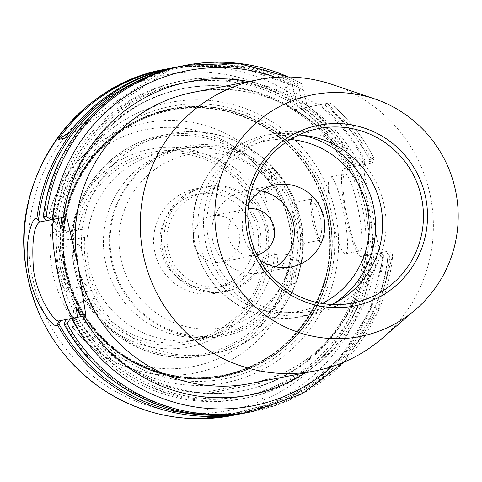 <?xml version="1.0" encoding="UTF-8"?>
<svg xmlns="http://www.w3.org/2000/svg" width="482" height="482" viewBox="0 0 482 482"><rect width="100%" height="100%" fill="white"/><g stroke="black" fill="none" stroke-linecap="round" stroke-linejoin="round"><path stroke-width="0.36" stroke-dasharray="2.41 1.81" d="M62.63 268.848C60.395 254.484 58.72 246.748 57.605 245.633C55.665 247.543 55.647 255.611 57.551 269.836L62.907 286.784L66.908 292.092L62.63 268.854L57.557 269.842M60.654 247.977L57.605 245.633L60.654 247.977L65.04 268.347L68.625 288.953L64.811 283.41L60.563 269.257C58.81 256.804 58.756 249.682 60.413 247.899L79.012 244.284L76.915 250.953L77.837 265.895L79.898 273.692L82.579 280.096L85.187 284.223L87.025 285.501L87.085 278.608L81.651 250.646L79.012 244.284M327.507 217.37A135.689 133.984 79 0 0 130.254 124.416A135.689 133.984 79 0 0 64.461 268.498A135.689 133.984 79 0 0 179.437 377.442A135.689 133.984 79 0 0 327.507 217.37M50.911 229.577L53.839 210.971C52.683 224.54 58.816 231.288 72.234 231.227L84.579 228.83C85.181 229.293 85.218 232.137 84.687 237.361L75.144 239.217C65.263 240.711 57.189 237.499 50.917 229.571A129.989 128.357 79 0 0 52.327 270.854A129.989 128.357 79 0 0 66.48 309.661C69.33 299.967 75.614 293.96 85.332 291.646A8.399 1.326 79 0 1 85.633 300.141C73.168 305.112 70.011 313.668 76.162 325.814L66.48 309.661M85.332 291.646L94.876 289.79C97.328 294.436 98.358 297.087 97.973 297.743L80.837 301.075C74.837 302.467 70.794 306.106 68.709 311.987L71.402 325.94L72.065 326.748L76.162 325.814M295.617 283.229L291.562 284.085C292.194 278.825 290.73 273.975 287.164 269.522C283.03 264.853 277.921 262.997 271.824 263.949L265.992 265.082C266.998 264.305 267.829 261.292 268.492 256.044L276.813 254.424A8.399 1.326 79 0 1 277.114 262.925C290.694 262.847 296.864 269.619 295.617 283.229L301.105 264.154A128.869 127.248 79 0 0 285.501 183.877C282.675 193.631 276.385 199.668 266.624 201.994A8.399 1.326 -101 0 0 263.714 194.005C276.337 188.986 279.524 180.401 273.264 168.242L285.501 183.877M266.624 201.994L258.298 203.615C255.719 198.994 253.815 196.511 252.598 196.168L258.43 195.035C264.431 193.643 268.474 190.004 270.559 184.124C272.203 178.659 271.746 173.61 269.185 168.971L273.264 168.242M53.839 210.971L49.694 211.64L49.381 212.634L52.104 226.588A120.795 119.277 79 0 1 146.588 129.477A120.795 119.277 79 0 1 270.565 184.124M312.529 196.078L318.753 202.753L324.428 220.401L324.344 237.542L320.602 242.35C317.192 239.156 309.703 200.777 311.782 196.746L312.529 196.078L310.119 199.837L312.161 220.346M312.167 220.37L317.909 240.114L318.837 240.428L321.512 233.493L320.729 218.677L315.897 204.663L310.824 199.223L292.225 202.838L296.954 208.796C300.672 217.75 302.485 227.07 302.389 236.758L300.238 244.055L298.967 242.669L297.725 238.277L292.062 209.134L292.225 202.838M105.197 260.581A95.177 93.978 79 0 0 215.611 336.075A95.177 93.978 79 0 0 289.7 224.714A95.177 93.978 79 0 0 179.286 149.221A95.177 93.978 79 0 0 105.197 260.581M258.298 203.615A95.177 93.978 -101 0 1 268.492 256.044M75.144 239.217A8.399 1.326 -101 0 0 72.234 231.227L67.444 232.155C61.353 233.113 56.237 231.258 52.11 226.582M94.876 289.79A95.177 93.978 -101 0 1 86.073 264.299A95.177 93.978 -101 0 1 84.687 237.361M84.579 228.83L67.444 232.155M258.43 195.035L254.496 195.8A100.774 99.509 79 0 0 150.408 149.131A100.774 99.509 79 0 0 71.378 231.396M80.837 301.075L84.772 300.31A100.774 99.509 79 0 0 188.866 346.98A100.774 99.509 79 0 0 267.896 264.714L271.824 263.949M254.496 195.8L252.598 196.168M84.772 300.31L97.973 297.743M88.712 299.545A97.472 96.243 79 0 0 188.745 343.636A97.472 96.243 79 0 0 264.98 265.281L267.896 264.714M251.586 196.367A97.472 96.243 79 0 0 151.547 152.276A97.472 96.243 79 0 0 75.312 230.625M91.713 298.961A95.177 93.978 79 0 0 188.926 341.262A95.177 93.978 79 0 0 263.208 265.624L264.98 265.281M265.992 265.082L263.208 265.624M88.682 263.787A95.177 93.978 79 0 0 199.096 339.286A95.177 93.978 79 0 0 273.186 227.926A95.177 93.978 79 0 0 162.771 152.433A95.177 93.978 79 0 0 88.682 263.787M249.815 196.71A95.177 93.978 79 0 0 152.601 154.409A95.177 93.978 79 0 0 78.319 230.047M111.866 259.286A95.177 93.978 79 0 0 222.274 334.779A95.177 93.978 79 0 0 296.37 223.419A95.177 93.978 79 0 0 185.956 147.926A95.177 93.978 79 0 0 111.866 259.286M257.695 230.938A53.189 52.52 -101 0 1 189.155 291.182A53.189 52.52 -101 0 1 171.574 200.753A53.189 52.52 -101 0 1 257.695 230.938M160.886 249.754A47.585 46.989 79 0 0 216.093 287.501A47.585 46.989 79 0 0 253.134 231.824A47.585 46.989 79 0 0 197.927 194.077A47.585 46.989 79 0 0 160.886 249.754M167.838 248.405A47.585 46.989 79 0 0 223.046 286.151A47.585 46.989 79 0 0 260.087 230.468A47.585 46.989 79 0 0 204.886 192.722A47.585 46.989 79 0 0 167.838 248.405M265.516 229.414A53.189 52.52 79 0 0 203.814 187.227A53.189 52.52 79 0 0 162.41 249.459A53.189 52.52 79 0 0 224.112 291.646A53.189 52.52 79 0 0 265.516 229.414M165.019 248.953A53.189 52.52 79 0 0 226.721 291.14A53.189 52.52 79 0 0 268.125 228.908A53.189 52.52 79 0 0 206.423 186.721A53.189 52.52 79 0 0 165.019 248.953M212.086 215.846A23.516 23.22 79 0 0 193.782 243.362A23.516 23.22 79 0 0 221.057 262.015A23.516 23.22 79 0 0 239.361 234.499A23.516 23.22 79 0 0 212.086 215.846L246.886 209.086A23.516 23.22 79 0 0 228.582 236.596A23.516 23.22 79 0 0 257.045 254.984M221.057 262.015L255.864 255.249M248.085 208.881A23.516 23.22 79 0 0 246.886 209.086M260.907 190.89A41.759 41.235 79 0 0 245.109 190.842A41.759 41.235 79 0 0 212.598 239.705A41.759 41.235 79 0 0 261.045 272.83A41.759 41.235 79 0 0 275.674 266.865M275.529 184.925L245.109 190.842M259.617 259.84A41.759 41.235 -101 0 1 248.652 203.416M205.26 241.127A92.375 91.212 79 0 0 312.426 314.403A92.375 91.212 79 0 0 384.341 206.32A92.375 91.212 79 0 0 277.174 133.044A92.375 91.212 79 0 0 205.26 241.127M298.75 134.996A88.881 87.76 79 0 0 277.843 136.478A88.881 87.76 79 0 0 208.652 240.47A88.881 87.76 79 0 0 311.758 310.968A88.881 87.76 79 0 0 331.7 304.51M382.136 338.388A148.366 146.498 79 0 0 430.625 197.325A148.366 146.498 79 0 0 332.827 84.693M389.564 250.929L392.728 254.713L389.83 255.279L385.178 251.785L389.564 250.929L372.55 254.237L365.591 209.965L355.457 166.308L372.472 163L368.085 163.85L371.086 158.867L374.08 158.361C363.079 136.834 348.359 118.319 329.929 102.823L307.227 107.239L303.979 90.604L301.714 83.579L298.816 84.145L301.871 108.281L329.875 102.841A176.358 174.135 79 0 1 373.984 158.307L372.472 163M307.227 107.239L301.871 108.281M288.471 76.999L301.714 83.579A176.358 174.135 79 0 0 288.411 76.999M66.685 216.731L40.193 221.883M300.973 103.558A161.789 159.753 79 0 0 56.093 218.792M368.085 163.85L356.867 166.031A161.789 159.753 79 0 0 306.546 107.372M356.867 166.031L349.613 167.441L349.812 171.122L348.106 171.2C319.156 110.468 247.947 74.885 182.955 88.622A153.963 152.023 79 0 0 61.461 219.557M355.457 166.308L349.613 167.441M343.895 362.139L377.569 312.71L392.728 254.713A176.358 174.135 79 0 1 252.827 411.538M85.916 315.656L77.596 317.277A159.56 157.554 79 0 0 248.007 395.342A159.56 157.554 79 0 0 371.712 254.4L385.178 251.785M58.894 320.91L77.596 317.277M349.812 171.122A153.963 152.023 79 0 0 184.479 88.326L182.955 88.622A153.963 152.023 79 0 1 348.287 171.417L347.094 167.935L353.607 166.664A161.789 159.753 79 0 0 303.286 108.004L298.653 108.908L292.441 85.38L285.103 86.808A44.79 7.085 -101 0 0 295.918 109.438L298.653 108.908M285.103 86.808C302.955 97.105 314.403 103.124 319.446 104.865L320.626 104.636C339.226 120.271 354.035 138.967 365.061 160.723L364.157 164.615L361.211 165.212L360.337 165.965L362.109 180.913L368.14 208.158L373.092 237.258L377.225 252.755L378.286 253.128L381.25 252.55L383.545 255.828L370.242 310.016L340.816 357.186L298.219 392.601L246.742 412.694M319.446 104.865L295.918 109.438M246.736 412.694A176.358 174.135 79 0 0 383.503 255.936L381.172 256.364L377.069 239.777L371.755 207.278L364.814 176.996L362.651 161.139L364.284 160.379L364.982 160.633A176.358 174.135 79 0 0 320.602 104.642L303.286 108.004M292.49 85.392L292.441 85.38A176.358 174.135 79 0 0 179.449 66.522L237.506 66.305L292.49 85.392M297.713 104.196A161.789 159.753 79 0 0 52.833 219.424M353.607 166.664L364.157 164.615M237.114 414.526L265.799 406.507C265.305 407.585 257.545 409.935 242.53 413.544M265.799 406.507L263.907 405.434L232.517 413.779L215.828 416.068L208.971 416.135L204.681 394.095L259.641 383.407L204.681 394.095L206.013 392.125L257.671 382.081L206.013 392.125M207.615 417.816L208.971 416.111L241.211 412.092L257.539 407.959L263.913 405.452L259.641 383.407L257.671 382.081M381.25 252.55L364.187 255.864L363.988 252.188L365.513 251.893L366.706 255.376L371.712 254.4M72.065 318.349A161.789 159.753 79 0 0 245.169 398.162A161.789 159.753 79 0 0 370.7 254.598M172.423 67.86L65.299 138.105M69.866 131.899L164.958 69.547M75.325 317.716A161.789 159.753 79 0 0 248.429 397.523A161.789 159.753 79 0 0 373.96 253.966M363.904 252.454L363.988 252.188A153.963 152.023 79 0 1 241.711 390.89C307.112 379.28 359.807 319.614 363.904 252.454M372.55 254.237L366.706 255.376M347.094 167.935L344.009 168.531A44.79 7.085 -101 0 0 345.6 213.851A44.79 7.085 -101 0 0 361.102 256.466L364.187 255.864M358.638 211.315A39.193 6.2 -101 0 0 345.076 174.026A39.193 6.2 -101 0 0 346.468 213.683A39.193 6.2 -101 0 0 360.03 250.971A39.193 6.2 -101 0 0 358.638 211.315M343.985 214.165A39.193 6.2 -101 0 0 330.423 176.876A39.193 6.2 -101 0 0 331.815 216.526A39.193 6.2 -101 0 0 345.377 253.815A39.193 6.2 -101 0 0 343.985 214.165M378.286 253.122L361.102 256.466M361.193 165.193L344.009 168.531M171.429 109.01A136.147 134.436 79 0 0 131.453 123.735A136.147 134.436 79 0 0 65.444 268.305A136.147 134.436 79 0 0 180.804 377.623A136.147 134.436 79 0 0 329.375 217.002A136.147 134.436 79 0 0 171.429 109.01M329.429 216.996A136.165 134.448 79 0 0 131.49 123.717A136.165 134.448 79 0 0 65.474 268.299A136.165 134.448 79 0 0 180.846 377.623A136.165 134.448 79 0 0 329.429 216.996M329.748 216.93A136.49 134.773 79 0 0 171.405 108.667A136.49 134.773 79 0 0 65.154 268.366A136.49 134.773 79 0 0 223.491 376.629A136.49 134.773 79 0 0 329.748 216.93M58.961 269.565A142.883 141.081 79 0 0 224.714 382.901A142.883 141.081 79 0 0 335.942 215.725A142.883 141.081 79 0 0 170.188 102.395A142.883 141.081 79 0 0 58.961 269.565M72.065 326.748A127.507 125.904 79 0 0 155.077 374.261A127.507 125.904 79 0 0 291.562 284.085M269.185 168.971A127.507 125.904 79 0 0 108.86 136.49A127.507 125.904 79 0 0 49.694 211.64M87.085 278.608A111.975 110.565 79 0 0 213.387 353.619A111.975 110.565 79 0 0 302.389 236.758M74.21 266.6A111.975 110.565 79 0 0 204.109 355.421A111.975 110.565 79 0 0 291.273 224.407A111.975 110.565 79 0 0 161.374 135.593A111.975 110.565 79 0 0 74.21 266.6M296.954 208.796A111.975 110.565 79 0 0 170.658 133.785A111.975 110.565 79 0 0 81.651 250.646M276.813 254.424C286.736 252.923 294.833 256.171 301.099 264.154M68.703 311.987A120.795 119.277 79 0 0 192.686 366.633A120.795 119.277 79 0 0 287.164 269.522M189.318 154.397A88.176 87.067 79 0 0 120.675 257.569A88.176 87.067 79 0 0 222.967 327.519A88.176 87.067 79 0 0 291.61 224.347A88.176 87.067 79 0 0 189.318 154.397M290.315 139.491A86.778 85.688 79 0 0 266.944 140.738A86.778 85.688 79 0 0 202.434 253.749A86.778 85.688 79 0 0 322.193 303.503M301.822 135.207A92.375 91.212 79 0 0 266.745 135.074A92.375 91.212 79 0 0 194.83 243.157A92.375 91.212 79 0 0 301.997 316.433A92.375 91.212 79 0 0 334.472 303.166M364.079 203.663C347.926 128.375 267.546 75.981 193.475 92.279A148.366 146.498 -101 0 1 365.591 209.965A148.366 146.498 -101 0 1 250.098 383.552C324.874 370.917 379.774 292.231 366.549 216.376M305.275 372.827A159.56 157.554 79 0 0 377.032 253.369M359.94 165.434A159.56 157.554 79 0 0 308.866 106.92M306.889 105.57A159.56 157.554 79 0 0 248.652 81.554M303.979 90.604A170.761 168.61 79 0 0 275.596 77.361M371.218 163.241A170.761 168.61 79 0 0 323.639 104.052M331.821 366.621A170.761 168.61 79 0 0 388.311 251.176M301.563 106.606A159.56 157.554 79 0 0 58.364 218.352M354.619 166.471A159.56 157.554 79 0 0 303.54 107.956M298.786 86.001A174.96 172.755 79 0 0 44.211 218.165M369.953 160.506A174.96 172.755 79 0 0 324.844 103.817M298.816 84.145A176.358 174.135 79 0 0 182.63 65.871M371.086 158.867A176.358 174.135 79 0 0 326.977 103.401M249.929 412.104A176.358 174.135 79 0 0 389.83 255.279M64.54 322.753A174.96 172.755 79 0 0 252.098 410.23A174.96 172.755 79 0 0 388.161 254.189M351.36 167.103A159.56 157.554 79 0 0 300.28 108.589M298.304 107.239A159.56 157.554 79 0 0 55.105 218.985M293.164 87.091A174.96 172.755 79 0 0 142.063 79.15M364.808 162.548A174.96 172.755 79 0 0 319.223 104.907M231.969 415.592A176.358 174.135 79 0 0 369.254 209.254A176.358 174.135 79 0 0 164.669 69.36M232.571 415.231L232.517 413.779M207.344 414.99A174.96 172.755 79 0 0 382.624 254.219M74.336 317.909A159.56 157.554 79 0 0 244.748 395.975A159.56 157.554 79 0 0 368.453 255.038M80.012 314.999A153.963 152.023 79 0 0 241.711 390.89L243.235 390.595A153.963 152.023 79 0 0 365.513 251.893M78.349 308.691A153.963 152.023 79 0 0 243.235 390.595C178.25 404.332 107.034 368.748 78.078 308.01M62.286 226.757C66.377 159.602 119.072 99.931 184.479 88.326A153.963 152.023 79 0 0 62.28 226.028M161.247 137.328A110.294 108.902 79 0 0 75.385 266.371A110.294 108.902 79 0 0 203.332 353.86A110.294 108.902 79 0 0 289.194 224.817A110.294 108.902 79 0 0 161.247 137.328M327.296 217.406A135.159 133.454 79 0 0 170.501 110.197A135.159 133.454 79 0 0 65.287 268.335A135.159 133.454 79 0 0 222.082 375.544A135.159 133.454 79 0 0 327.296 217.406A135.044 133.345 79 0 0 170.658 110.282A135.044 133.345 79 0 0 65.534 268.287A135.044 133.345 79 0 0 222.196 375.406A135.044 133.345 79 0 0 327.32 217.4M327.911 217.286A135.044 133.345 79 0 0 171.255 110.167A135.044 133.345 79 0 0 66.124 268.173A135.044 133.345 79 0 0 222.786 375.291A135.044 133.345 79 0 0 327.911 217.286M171.038 106.311A138.87 137.123 79 0 0 62.937 268.793A138.87 137.123 79 0 0 224.034 378.948A138.87 137.123 79 0 0 332.14 216.466A138.87 137.123 79 0 0 171.038 106.311M362.958 210.477A170.761 168.61 79 0 0 164.868 75.029A170.761 168.61 79 0 0 31.939 274.818A170.761 168.61 79 0 0 230.028 410.266A170.761 168.61 79 0 0 362.958 210.477M71.402 325.94C93.032 353.173 120.928 369.284 155.077 374.261L179.437 377.442M49.381 212.634C59.232 179.28 79.06 153.903 108.86 136.49L130.254 124.416M310.119 199.837L311.782 196.746M317.909 240.114L320.602 242.35M318.837 240.44L300.238 244.055M68.625 288.953L66.908 292.092M87.025 285.501L68.426 289.116M204.109 355.421L213.387 353.619C270.462 344.913 315.873 281.054 300.208 218.304C288.338 161.368 227.275 121.35 170.658 133.785L161.374 135.593C100.545 147.082 63.745 208.863 73.15 260.503C79.771 321.741 143.66 368.82 204.109 355.421M53.623 212.05C52.195 217.81 54.309 223.28 59.973 228.462C62.793 230.836 66.884 231.752 72.234 231.227M75.56 324.898C72.071 320.09 71.987 314.222 75.294 307.299C77.024 304.046 80.47 301.66 85.633 300.141M188.926 341.262L199.096 339.286M152.601 154.409L162.771 152.433M215.611 336.075L222.274 334.779M179.286 149.221L185.956 147.926M186.407 146.407C137.021 153.836 97.683 209.905 112.288 264.636C123.103 312.45 174.243 346.088 222.214 336.213C275.294 327.724 311.041 270.245 297.93 220.045C289.284 173.604 238.5 135.707 186.407 146.407M216.093 287.501L223.046 286.151M197.927 194.077L204.886 192.722M224.112 291.646L226.721 291.14M203.814 187.227L206.423 186.721M261.045 272.83L291.465 266.914M312.426 314.403L301.997 316.433C255.568 327.537 200.59 291.923 193.927 238.132C186.16 195.553 216.514 144.564 266.745 135.074L277.174 133.044M311.758 310.968L352.613 303.027M277.843 136.478L318.692 128.537M381.172 256.364L377.225 252.755M362.651 161.139L360.337 165.965M37.138 218.9L40.277 221.865M345.076 174.026L330.423 176.876M360.03 250.971L345.377 253.815M222.196 375.406C299.34 362.934 350.348 273.36 322.434 199.253C302.533 136.96 233.728 96.653 170.658 110.282L171.255 110.167C98.696 123.223 51.809 199.18 65.63 265.239C73.294 305.311 94.189 336.261 128.326 358.09C157.771 375.647 189.257 381.383 222.786 375.291L222.196 375.406"/><path stroke-width="0.72" d="M257.045 254.984A23.516 23.22 79 0 0 274.168 227.733A23.516 23.22 79 0 0 248.085 208.881M275.674 266.865A41.759 41.235 79 0 0 293.556 223.967A41.759 41.235 79 0 0 260.907 190.89M248.652 203.416A41.759 41.235 -101 0 1 275.529 184.925A41.759 41.235 -101 0 1 323.976 218.051A41.759 41.235 -101 0 1 291.465 266.914A41.759 41.235 -101 0 1 259.617 259.84M331.7 304.51A88.881 87.76 79 0 0 380.949 206.977A88.881 87.76 79 0 0 298.75 134.996M249.507 232.529A88.881 87.76 79 0 0 352.613 303.027A88.881 87.76 79 0 0 421.798 199.036A88.881 87.76 79 0 0 318.692 128.537A88.881 87.76 79 0 0 249.507 232.529M247.242 232.969A92.11 90.953 79 0 0 354.095 306.034A92.11 90.953 79 0 0 425.799 198.259A92.11 90.953 79 0 0 318.945 125.193A92.11 90.953 79 0 0 247.242 232.969M455.906 192.408A123.169 121.621 79 0 0 374.713 98.906A123.169 121.621 79 0 0 217.135 238.819A123.169 121.621 79 0 0 415.653 309.516A123.169 121.621 79 0 0 455.906 192.408M374.713 98.906L332.827 84.693A148.366 146.498 79 0 0 258.515 79.638A148.366 146.498 79 0 0 143.015 253.231A148.366 146.498 79 0 0 315.132 370.911A148.366 146.498 79 0 0 382.136 338.388L415.653 309.516M50.941 219.798L46.23 216.358L43.332 216.918L46.561 220.648L66.685 216.731L77.982 265.871L85.916 315.656L65.787 319.572L64.19 324.235L67.088 323.675L70.167 318.716M43.332 216.918L43.296 216.96C51.068 142.979 110.215 78.825 182.63 65.871A176.358 174.135 79 0 0 43.332 216.918M249.929 412.104C177.93 427.221 99.057 389.89 64.142 324.211L64.19 324.235A176.358 174.135 79 0 0 249.929 412.104L252.827 411.538A176.358 174.135 79 0 1 67.088 323.675M58.171 218.388L60.678 227.323L62.286 226.757M62.28 226.028A153.963 152.023 79 0 0 62.202 227.028L61.184 217.804M74.559 317.867A50.387 7.971 79 0 1 57.123 269.926A50.387 7.971 79 0 1 55.328 218.942M80.41 316.728L77.903 307.799L76.379 308.094L77.397 317.313M78.078 308.01L77.903 307.799A153.963 152.023 79 0 0 78.349 308.691M38.488 220.208L36.897 218.683C32.866 214.08 22.732 243.639 29.294 275.336C34.559 304.329 52.345 327.164 56.659 325.699L57.822 325.477L60.684 320.56L58.894 320.91C54.358 322.428 36.813 296.514 33.457 269.233C31.661 241.651 33.728 225.901 39.663 221.985L40.193 221.883L38.488 220.208A174.96 172.755 79 0 1 142.063 79.15M37.138 218.9L36.897 218.683A176.358 174.135 79 0 1 176.255 67.106A176.358 174.135 79 0 1 179.449 66.522L164.669 69.36A176.358 174.135 79 0 0 27.378 275.704A176.358 174.135 79 0 0 231.969 415.592L237.114 414.526M39.663 221.985L46.561 220.648M58.346 139.455A176.358 174.135 -101 0 1 165.471 69.209L172.423 67.86A176.358 174.135 79 0 0 65.299 138.105L58.346 139.455L69.866 131.899M242.53 413.544L241.789 413.689C222.009 416.46 210.616 417.834 207.615 417.816C208.585 418.653 216.906 417.876 232.577 415.478L232.571 415.231M65.787 319.572L60.684 320.56M164.958 69.547L165.471 69.209M322.193 303.503A86.778 85.688 79 0 0 367.609 209.574A86.778 85.688 79 0 0 290.315 139.491M334.472 303.166A92.375 91.212 79 0 0 373.905 208.345A92.375 91.212 79 0 0 301.822 135.207M315.132 370.911L250.098 383.552A148.366 146.498 -101 0 1 77.982 265.871A148.366 146.498 -101 0 1 193.475 92.279L258.515 79.638M82.916 316.24A159.56 157.554 79 0 0 305.275 372.827M248.652 81.554A159.56 157.554 79 0 0 63.69 217.316M275.596 77.361A170.761 168.61 79 0 0 52.291 219.533M71.523 318.457A170.761 168.61 79 0 0 331.821 366.621M288.411 76.999A176.358 174.135 79 0 0 185.528 65.305A176.358 174.135 79 0 0 46.23 216.358M61.461 219.557A153.963 152.023 79 0 0 60.678 227.323M57.822 325.477A176.358 174.135 79 0 0 243.561 413.345A176.358 174.135 79 0 0 246.736 412.694M58.918 323.844A174.96 172.755 79 0 0 207.344 414.99M56.659 325.699L58.894 320.91M76.379 308.094A153.963 152.023 79 0 0 80.012 314.999M182.63 65.871L185.528 65.305L237.843 63.244L288.471 76.999M343.895 362.139L302.106 393.854L252.827 411.538M241.789 413.689L246.742 412.694M231.969 415.592C184.871 424.021 141.268 414.948 101.148 388.365C58.9 358.349 33.758 317.596 25.715 266.1C11.188 176.587 76.301 84.35 164.669 69.36"/></g></svg>
